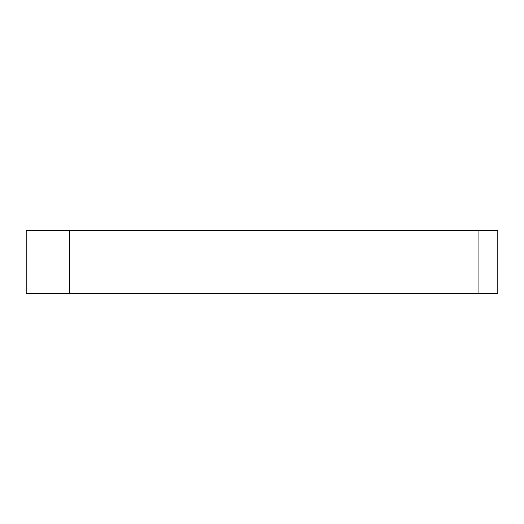 <?xml version="1.0" encoding="UTF-8"?>
<svg xmlns="http://www.w3.org/2000/svg" width="524" height="524" viewBox="0 0 524 524"><rect width="100%" height="100%" fill="white"/><g stroke="black" fill="none" stroke-linecap="round" stroke-linejoin="round"><path stroke-width="0.79" d="M69.764 293.44L497.8 293.44L497.8 230.56L26.2 230.56L26.2 293.44L69.764 293.44L69.764 230.56M478.936 293.44L478.936 230.56"/></g></svg>
